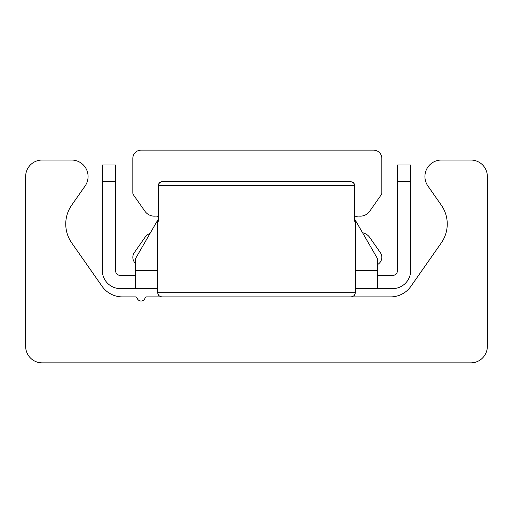 <?xml version="1.0" encoding="UTF-8"?>
<svg xmlns="http://www.w3.org/2000/svg" width="513" height="513" viewBox="0 0 513 513"><rect width="100%" height="100%" fill="white"/><g stroke="black" fill="none" stroke-linecap="round" stroke-linejoin="round"><path stroke-width="0.77" d="M42.137 362.858A16.487 16.487 0 0 1 25.65 346.365L25.65 176.53A16.487 16.487 0 0 1 42.137 160.037L71.596 160.037A16.487 16.487 0 0 1 85.1 185.982L71.717 205.097A32.979 32.979 0 0 0 71.717 242.931L102.119 286.35A24.733 24.733 0 0 0 122.383 296.899L135.547 296.899A1.648 1.648 0 0 1 137.125 298.079A4.123 4.123 0 0 0 145.025 298.079A1.648 1.648 0 0 1 146.603 296.899L390.617 296.899A24.733 24.733 0 0 0 410.881 286.35L441.283 242.931A32.979 32.979 0 0 0 441.283 205.097L427.9 185.982A16.487 16.487 0 0 1 441.404 160.037L470.863 160.037A16.487 16.487 0 0 1 487.35 176.53L487.35 346.365A16.487 16.487 0 0 1 470.863 362.858L42.137 362.858M157.562 288.652L135.304 288.652L135.304 258.975L158.337 219.07M354.663 219.07L377.696 258.975L377.696 288.652L355.438 288.652M397.485 181.474L410.676 181.474L410.676 164.987L397.485 164.987L397.485 270.518A4.944 4.944 0 0 1 392.535 275.462L377.696 275.462M102.324 164.987L102.324 181.474L115.515 181.474L115.515 164.987L102.324 164.987M115.515 181.474L115.515 270.518A4.944 4.944 0 0 0 120.465 275.462L135.304 275.462M410.676 181.474L410.676 270.518A18.141 18.141 0 0 1 392.535 288.652L377.696 288.652M102.324 181.474L102.324 270.518A18.141 18.141 0 0 0 120.465 288.652L135.304 288.652M135.304 263.214A8.246 8.246 0 0 1 134.323 252.595L144.922 237.455A11.543 11.543 0 0 1 150.091 233.357M158.337 216.467A8.246 8.246 0 0 0 155.272 216.127A11.543 11.543 0 0 1 144.922 211.241L133.425 194.818A3.296 3.296 0 0 1 132.829 192.926L132.829 158.389A8.246 8.246 0 0 1 141.075 150.142L373.573 150.142A8.246 8.246 0 0 1 381.819 158.389L381.819 192.926A3.296 3.296 0 0 1 381.223 194.818L369.726 211.241A11.543 11.543 0 0 1 359.376 216.127A8.246 8.246 0 0 0 354.663 217.179M362.563 232.761A11.543 11.543 0 0 1 369.726 237.455L380.325 252.595A8.246 8.246 0 0 1 377.696 264.464M351.995 181.749L353.598 182.846L354.663 185.597L354.278 183.878L353.329 182.57L350.501 181.474L162.499 181.474L350.501 181.474M354.663 221.238L355.438 221.045L354.663 221.238L354.663 185.597L158.337 185.597L158.722 183.878L159.671 182.57L162.499 181.474L160.979 181.762L159.402 182.846L158.337 185.597L158.337 221.238L157.562 221.045L158.337 221.238M135.304 270.518L157.562 270.518M355.438 270.518L377.696 270.518M355.438 221.045L355.438 292.776L157.562 292.776L158.748 295.668L161.685 296.899M355.438 292.776L354.252 295.668L351.315 296.899L354.252 295.668L355.438 292.776M157.562 221.045L157.562 292.776"/></g></svg>
